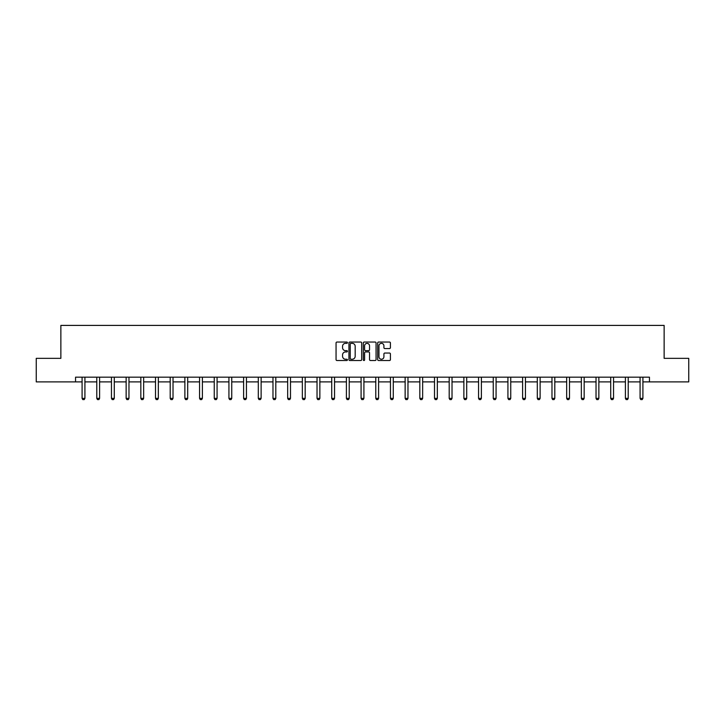 <?xml version="1.0" encoding="UTF-8"?>
<svg xmlns="http://www.w3.org/2000/svg" width="725" height="725" viewBox="0 0 725 725"><rect width="100%" height="100%" fill="white"/><g stroke="black" fill="none" stroke-linecap="round" stroke-linejoin="round"><path stroke-width="1.09" d="M347.438 342.698A0.643 0.643 0 0 0 346.795 342.046L336.98 342.046A0.924 0.924 0 0 0 336.056 342.97L336.056 359.609A0.924 0.924 0 0 0 336.98 360.524L346.795 360.524A0.643 0.643 0 0 0 347.438 359.881A0.643 0.643 0 0 0 346.795 359.237L345.526 359.237A2.954 2.954 0 0 1 342.562 356.274L342.562 354.897A2.954 2.954 0 0 1 345.526 351.933L346.795 351.933A0.643 0.643 0 0 0 347.438 351.29A0.643 0.643 0 0 0 346.795 350.646L345.526 350.646A2.954 2.954 0 0 1 342.562 347.683L342.562 346.296A2.954 2.954 0 0 1 345.526 343.342L346.795 343.342A0.643 0.643 0 0 0 347.438 342.698M389.506 348.562A0.924 0.924 0 0 0 390.422 347.638L390.422 342.97A0.924 0.924 0 0 0 389.506 342.046L378.604 342.046A0.924 0.924 0 0 0 377.68 342.97L377.68 359.609A0.924 0.924 0 0 0 378.604 360.524L389.506 360.524A0.924 0.924 0 0 0 390.422 359.609L390.422 353.972A0.924 0.924 0 0 0 389.506 353.048L384.839 353.048A0.924 0.924 0 0 0 383.915 353.972L383.915 356.763A2.474 2.474 0 0 1 381.441 359.237A2.474 2.474 0 0 1 378.967 356.763L378.967 345.816A2.474 2.474 0 0 1 381.441 343.342A2.474 2.474 0 0 1 383.915 345.816L383.915 347.638A0.924 0.924 0 0 0 384.839 348.562L389.506 348.562M75.545 381.885L36.25 381.885L36.25 358.349L60.864 358.349L60.864 325.407L664.136 325.407L664.136 358.349L688.75 358.349L688.75 381.885L649.455 381.885L649.455 377.172L75.545 377.172L75.545 381.885L82.088 381.885M361.693 342.97A0.924 0.924 0 0 0 360.769 342.046L349.867 342.046A0.924 0.924 0 0 0 348.942 342.97L348.942 359.609A0.924 0.924 0 0 0 349.867 360.524L360.769 360.524A0.924 0.924 0 0 0 361.693 359.609L361.693 342.97M364.231 342.046L375.133 342.046A0.924 0.924 0 0 1 376.058 342.97L376.058 359.609A0.924 0.924 0 0 1 375.133 360.524L370.466 360.524A0.924 0.924 0 0 1 369.542 359.609L369.542 352.858A0.924 0.924 0 0 0 368.617 351.933L365.527 351.933A0.924 0.924 0 0 0 364.603 352.858L364.603 359.881A0.643 0.643 0 0 1 363.959 360.524A0.643 0.643 0 0 1 363.307 359.881L363.307 342.97A0.924 0.924 0 0 1 364.231 342.046M84.916 381.885L96.778 381.885M99.597 381.885L111.46 381.885M114.287 381.885L126.141 381.885M128.968 381.885L140.831 381.885M143.65 381.885L155.512 381.885M158.331 381.885L170.194 381.885M173.021 381.885L184.875 381.885M187.703 381.885L199.565 381.885M202.384 381.885L214.247 381.885M217.074 381.885L228.928 381.885M231.755 381.885L243.618 381.885M246.437 381.885L258.299 381.885M261.127 381.885L272.981 381.885M275.808 381.885L287.671 381.885M290.489 381.885L302.352 381.885M305.18 381.885L317.033 381.885M319.861 381.885L331.724 381.885M334.542 381.885L346.405 381.885M349.223 381.885L361.086 381.885M363.914 381.885L375.777 381.885M378.595 381.885L390.458 381.885M393.276 381.885L405.139 381.885M407.967 381.885L419.82 381.885M422.648 381.885L434.511 381.885M437.329 381.885L449.192 381.885M452.019 381.885L463.873 381.885M466.701 381.885L478.563 381.885M481.382 381.885L493.245 381.885M496.072 381.885L507.926 381.885M510.753 381.885L522.616 381.885M525.435 381.885L537.298 381.885M540.125 381.885L551.979 381.885M554.806 381.885L566.669 381.885M569.487 381.885L581.35 381.885M584.169 381.885L596.032 381.885M598.859 381.885L610.713 381.885M613.54 381.885L625.403 381.885M628.222 381.885L640.084 381.885M642.912 381.885L649.455 381.885M350.882 343.342A0.643 0.643 0 0 0 350.238 343.994L350.238 358.585A0.643 0.643 0 0 0 350.882 359.237L352.223 359.237A2.954 2.954 0 0 0 355.178 356.274L355.178 346.296A2.954 2.954 0 0 0 352.223 343.342L350.882 343.342M369.542 345.861A2.474 2.474 0 0 0 367.077 343.387A2.474 2.474 0 0 0 364.603 345.861L364.603 349.722A0.924 0.924 0 0 0 365.527 350.646L368.617 350.646A0.924 0.924 0 0 0 369.542 349.722L369.542 345.861M85.024 377.172L84.961 377.381A0.943 0.943 0 0 0 84.916 377.662L84.916 398.369L84.209 399.593L82.795 399.593L82.088 398.369L82.088 377.662A0.943 0.943 0 0 0 82.043 377.381L81.979 377.172M82.088 398.369L84.916 398.369M99.706 377.172L99.642 377.381A0.943 0.943 0 0 0 99.597 377.662L99.597 398.369L98.89 399.593L97.476 399.593L96.778 398.369L96.778 377.662A0.943 0.943 0 0 0 96.733 377.381L96.67 377.172M96.778 398.369L99.597 398.369M114.396 377.172L114.323 377.381A0.943 0.943 0 0 0 114.287 377.662L114.287 398.369L113.58 399.593L112.167 399.593L111.46 398.369L111.46 377.662A0.943 0.943 0 0 0 111.414 377.381L111.351 377.172M111.46 398.369L114.287 398.369M129.077 377.172L129.014 377.381A0.943 0.943 0 0 0 128.968 377.662L128.968 398.369L128.262 399.593L126.848 399.593L126.141 398.369L126.141 377.662A0.943 0.943 0 0 0 126.096 377.381L126.032 377.172M126.141 398.369L128.968 398.369M143.758 377.172L143.695 377.381A0.943 0.943 0 0 0 143.65 377.662L143.65 398.369L142.943 399.593L141.529 399.593L140.831 398.369L140.831 377.662A0.943 0.943 0 0 0 140.786 377.381L140.713 377.172M140.831 398.369L143.65 398.369M158.44 377.172L158.376 377.381A0.943 0.943 0 0 0 158.331 377.662L158.331 398.369L157.633 399.593L156.219 399.593L155.512 398.369L155.512 377.662A0.943 0.943 0 0 0 155.467 377.381L155.404 377.172M155.512 398.369L158.331 398.369M173.13 377.172L173.067 377.381A0.943 0.943 0 0 0 173.021 377.662L173.021 398.369L172.314 399.593L170.901 399.593L170.194 398.369L170.194 377.662A0.943 0.943 0 0 0 170.148 377.381L170.085 377.172M170.194 398.369L173.021 398.369M187.811 377.172L187.748 377.381A0.943 0.943 0 0 0 187.703 377.662L187.703 398.369L186.996 399.593L185.582 399.593L184.875 398.369L184.875 377.662A0.943 0.943 0 0 0 184.839 377.381L184.766 377.172M184.875 398.369L187.703 398.369M202.493 377.172L202.429 377.381A0.943 0.943 0 0 0 202.384 377.662L202.384 398.369L201.677 399.593L200.272 399.593L199.565 398.369L199.565 377.662A0.943 0.943 0 0 0 199.52 377.381L199.457 377.172M199.565 398.369L202.384 398.369M217.183 377.172L217.119 377.381A0.943 0.943 0 0 0 217.074 377.662L217.074 398.369L216.367 399.593L214.953 399.593L214.247 398.369L214.247 377.662A0.943 0.943 0 0 0 214.201 377.381L214.138 377.172M214.247 398.369L217.074 398.369M231.864 377.172L231.801 377.381A0.943 0.943 0 0 0 231.755 377.662L231.755 398.369L231.048 399.593L229.635 399.593L228.928 398.369L228.928 377.662A0.943 0.943 0 0 0 228.892 377.381L228.819 377.172M228.928 398.369L231.755 398.369M246.545 377.172L246.482 377.381A0.943 0.943 0 0 0 246.437 377.662L246.437 398.369L245.73 399.593L244.325 399.593L243.618 398.369L243.618 377.662A0.943 0.943 0 0 0 243.573 377.381L243.509 377.172M243.618 398.369L246.437 398.369M261.236 377.172L261.172 377.381A0.943 0.943 0 0 0 261.127 377.662L261.127 398.369L260.42 399.593L259.006 399.593L258.299 398.369L258.299 377.662A0.943 0.943 0 0 0 258.254 377.381L258.191 377.172M258.299 398.369L261.127 398.369M275.917 377.172L275.853 377.381A0.943 0.943 0 0 0 275.808 377.662L275.808 398.369L275.101 399.593L273.688 399.593L272.981 398.369L272.981 377.662A0.943 0.943 0 0 0 272.935 377.381L272.872 377.172M272.981 398.369L275.808 398.369M290.598 377.172L290.535 377.381A0.943 0.943 0 0 0 290.489 377.662L290.489 398.369L289.782 399.593L288.378 399.593L287.671 398.369L287.671 377.662A0.943 0.943 0 0 0 287.626 377.381L287.562 377.172M287.671 398.369L290.489 398.369M305.288 377.172L305.216 377.381A0.943 0.943 0 0 0 305.18 377.662L305.18 398.369L304.473 399.593L303.059 399.593L302.352 398.369L302.352 377.662A0.943 0.943 0 0 0 302.307 377.381L302.243 377.172M302.352 398.369L305.18 398.369M319.97 377.172L319.906 377.381A0.943 0.943 0 0 0 319.861 377.662L319.861 398.369L319.154 399.593L317.74 399.593L317.033 398.369L317.033 377.662A0.943 0.943 0 0 0 316.988 377.381L316.925 377.172M317.033 398.369L319.861 398.369M334.651 377.172L334.587 377.381A0.943 0.943 0 0 0 334.542 377.662L334.542 398.369L333.835 399.593L332.422 399.593L331.724 398.369L331.724 377.662A0.943 0.943 0 0 0 331.678 377.381L331.615 377.172M331.724 398.369L334.542 398.369M349.341 377.172L349.269 377.381A0.943 0.943 0 0 0 349.223 377.662L349.223 398.369L348.526 399.593L347.112 399.593L346.405 398.369L346.405 377.662A0.943 0.943 0 0 0 346.36 377.381L346.296 377.172M346.405 398.369L349.223 398.369M364.022 377.172L363.959 377.381A0.943 0.943 0 0 0 363.914 377.662L363.914 398.369L363.207 399.593L361.793 399.593L361.086 398.369L361.086 377.662A0.943 0.943 0 0 0 361.041 377.381L360.978 377.172M361.086 398.369L363.914 398.369M378.704 377.172L378.64 377.381A0.943 0.943 0 0 0 378.595 377.662L378.595 398.369L377.888 399.593L376.474 399.593L375.777 398.369L375.777 377.662A0.943 0.943 0 0 0 375.731 377.381L375.659 377.172M375.777 398.369L378.595 398.369M393.385 377.172L393.322 377.381A0.943 0.943 0 0 0 393.276 377.662L393.276 398.369L392.578 399.593L391.165 399.593L390.458 398.369L390.458 377.662A0.943 0.943 0 0 0 390.413 377.381L390.349 377.172M390.458 398.369L393.276 398.369M408.075 377.172L408.012 377.381A0.943 0.943 0 0 0 407.967 377.662L407.967 398.369L407.26 399.593L405.846 399.593L405.139 398.369L405.139 377.662A0.943 0.943 0 0 0 405.094 377.381L405.03 377.172M405.139 398.369L407.967 398.369M422.757 377.172L422.693 377.381A0.943 0.943 0 0 0 422.648 377.662L422.648 398.369L421.941 399.593L420.527 399.593L419.82 398.369L419.82 377.662A0.943 0.943 0 0 0 419.784 377.381L419.712 377.172M419.82 398.369L422.648 398.369M437.438 377.172L437.374 377.381A0.943 0.943 0 0 0 437.329 377.662L437.329 398.369L436.622 399.593L435.218 399.593L434.511 398.369L434.511 377.662A0.943 0.943 0 0 0 434.465 377.381L434.402 377.172M434.511 398.369L437.329 398.369M452.128 377.172L452.065 377.381A0.943 0.943 0 0 0 452.019 377.662L452.019 398.369L451.312 399.593L449.899 399.593L449.192 398.369L449.192 377.662A0.943 0.943 0 0 0 449.147 377.381L449.083 377.172M449.192 398.369L452.019 398.369M466.809 377.172L466.746 377.381A0.943 0.943 0 0 0 466.701 377.662L466.701 398.369L465.994 399.593L464.58 399.593L463.873 398.369L463.873 377.662A0.943 0.943 0 0 0 463.828 377.381L463.764 377.172M463.873 398.369L466.701 398.369M481.491 377.172L481.427 377.381A0.943 0.943 0 0 0 481.382 377.662L481.382 398.369L480.675 399.593L479.27 399.593L478.563 398.369L478.563 377.662A0.943 0.943 0 0 0 478.518 377.381L478.455 377.172M478.563 398.369L481.382 398.369M496.181 377.172L496.108 377.381A0.943 0.943 0 0 0 496.072 377.662L496.072 398.369L495.365 399.593L493.952 399.593L493.245 398.369L493.245 377.662A0.943 0.943 0 0 0 493.199 377.381L493.136 377.172M493.245 398.369L496.072 398.369M510.862 377.172L510.799 377.381A0.943 0.943 0 0 0 510.753 377.662L510.753 398.369L510.047 399.593L508.633 399.593L507.926 398.369L507.926 377.662A0.943 0.943 0 0 0 507.881 377.381L507.817 377.172M507.926 398.369L510.753 398.369M525.543 377.172L525.48 377.381A0.943 0.943 0 0 0 525.435 377.662L525.435 398.369L524.728 399.593L523.323 399.593L522.616 398.369L522.616 377.662A0.943 0.943 0 0 0 522.571 377.381L522.507 377.172M522.616 398.369L525.435 398.369M540.234 377.172L540.161 377.381A0.943 0.943 0 0 0 540.125 377.662L540.125 398.369L539.418 399.593L538.004 399.593L537.298 398.369L537.298 377.662A0.943 0.943 0 0 0 537.252 377.381L537.189 377.172M537.298 398.369L540.125 398.369M554.915 377.172L554.852 377.381A0.943 0.943 0 0 0 554.806 377.662L554.806 398.369L554.099 399.593L552.686 399.593L551.979 398.369L551.979 377.662A0.943 0.943 0 0 0 551.933 377.381L551.87 377.172M551.979 398.369L554.806 398.369M569.596 377.172L569.533 377.381A0.943 0.943 0 0 0 569.487 377.662L569.487 398.369L568.781 399.593L567.367 399.593L566.669 398.369L566.669 377.662A0.943 0.943 0 0 0 566.624 377.381L566.56 377.172M566.669 398.369L569.487 398.369M584.287 377.172L584.214 377.381A0.943 0.943 0 0 0 584.169 377.662L584.169 398.369L583.471 399.593L582.057 399.593L581.35 398.369L581.35 377.662A0.943 0.943 0 0 0 581.305 377.381L581.242 377.172M581.35 398.369L584.169 398.369M598.968 377.172L598.904 377.381A0.943 0.943 0 0 0 598.859 377.662L598.859 398.369L598.152 399.593L596.738 399.593L596.032 398.369L596.032 377.662A0.943 0.943 0 0 0 595.986 377.381L595.923 377.172M596.032 398.369L598.859 398.369M613.649 377.172L613.586 377.381A0.943 0.943 0 0 0 613.54 377.662L613.54 398.369L612.833 399.593L611.42 399.593L610.713 398.369L610.713 377.662A0.943 0.943 0 0 0 610.677 377.381L610.604 377.172M610.713 398.369L613.54 398.369M628.33 377.172L628.267 377.381A0.943 0.943 0 0 0 628.222 377.662L628.222 398.369L627.524 399.593L626.11 399.593L625.403 398.369L625.403 377.662A0.943 0.943 0 0 0 625.358 377.381L625.294 377.172M625.403 398.369L628.222 398.369M643.021 377.172L642.957 377.381A0.943 0.943 0 0 0 642.912 377.662L642.912 398.369L642.205 399.593L640.791 399.593L640.084 398.369L640.084 377.662A0.943 0.943 0 0 0 640.039 377.381L639.976 377.172M640.084 398.369L642.912 398.369"/></g></svg>
